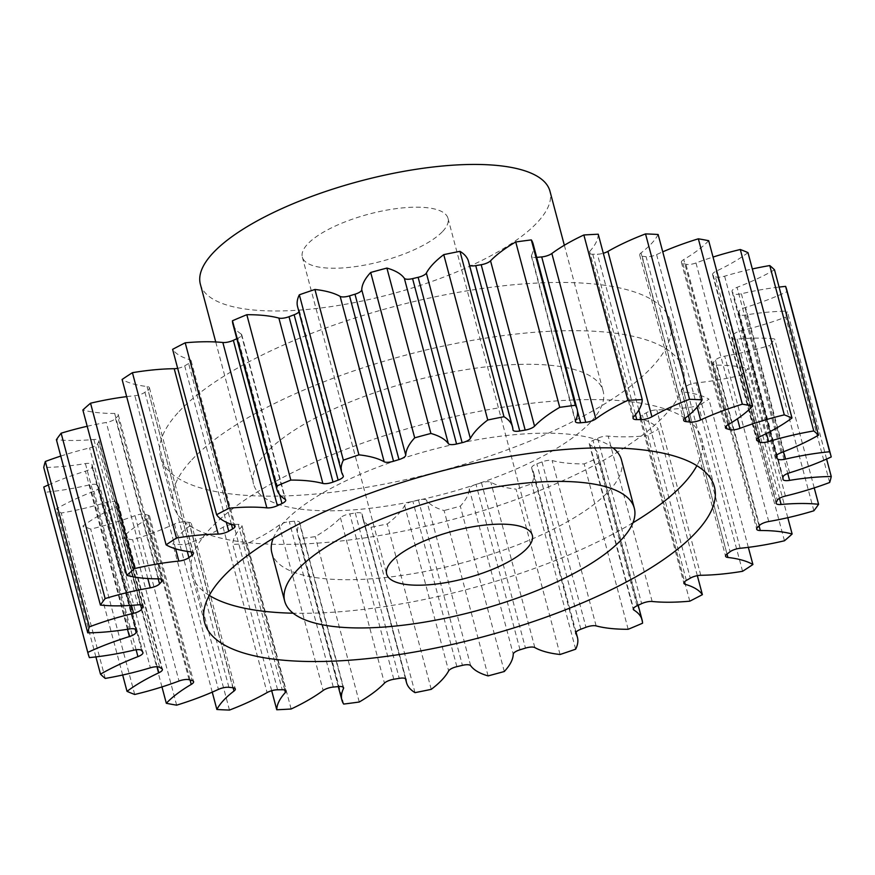 <?xml version="1.0" encoding="UTF-8"?>
<svg xmlns="http://www.w3.org/2000/svg" width="875" height="875" viewBox="0 0 875 875"><rect width="100%" height="100%" fill="white"/><g stroke="black" fill="none" stroke-linecap="round" stroke-linejoin="round"><path stroke-width="0.66" stroke-dasharray="4.38 3.28" d="M191.909 459.758A263.78 85.444 -14.9 0 1 467.359 341.25A263.78 85.444 -14.9 0 1 683.244 369.709A263.78 85.444 -14.9 0 1 664.759 415.319A263.78 85.444 -14.9 0 1 389.309 533.827A263.78 85.444 -14.9 0 1 173.425 505.367A263.78 85.444 -14.9 0 1 191.909 459.758M179.069 411.523A263.78 85.444 -14.9 0 1 454.53 293.016A263.78 85.444 -14.9 0 1 670.414 321.475A263.78 85.444 -14.9 0 1 651.93 367.084A263.78 85.444 -14.9 0 1 376.469 485.592A263.78 85.444 -14.9 0 1 160.584 457.133A263.78 85.444 -14.9 0 1 179.069 411.523M621.469 459.933A180.884 58.592 -14.9 0 1 608.792 491.203A180.884 58.592 -14.9 0 1 419.902 572.469A180.884 58.592 -14.9 0 1 271.873 552.956M273.23 538.322A180.884 58.592 -14.9 0 1 284.55 521.675A180.884 58.592 -14.9 0 1 452.692 444.653A180.884 58.592 -14.9 0 1 613.003 447.912M209.289 595.427A263.78 85.444 -14.9 0 1 191.756 574.273A263.78 85.444 -14.9 0 1 210.241 528.664A263.78 85.444 -14.9 0 1 485.691 410.156A263.78 85.444 -14.9 0 1 701.575 438.616A263.78 85.444 -14.9 0 1 696.883 465.686M442.717 231.361A75.37 24.413 165.1 0 0 448 218.334A75.37 24.413 165.1 0 0 386.312 210.197A75.37 24.413 165.1 0 0 307.617 244.059A75.37 24.413 165.1 0 0 302.334 257.086A75.37 24.413 165.1 0 0 364.011 265.223A75.37 24.413 165.1 0 0 442.717 231.361M200.364 284.222A180.884 58.592 165.1 0 0 348.403 303.734A180.884 58.592 165.1 0 0 537.283 222.48A180.884 58.592 165.1 0 0 549.959 191.198M590.45 422.297A180.884 58.592 -14.9 0 1 401.57 503.562A180.884 58.592 -14.9 0 1 253.531 484.05A180.884 58.592 -14.9 0 1 266.208 452.769A180.884 58.592 -14.9 0 1 455.098 371.514A180.884 58.592 -14.9 0 1 603.127 391.027A180.884 58.592 -14.9 0 1 590.45 422.297M488.097 675.894L444.095 510.53A123.725 40.075 -14.9 0 1 426.65 500.314A8.597 2.778 165.1 0 0 418.425 499.975A333.495 108.03 -14.9 0 1 412.869 501.298A8.597 2.778 165.1 0 0 405.103 504.897A8.597 2.778 165.1 0 0 404.644 505.52A123.725 40.075 -14.9 0 1 398.081 514.391A123.725 40.075 -14.9 0 1 387.242 523.972A384.366 124.502 165.1 0 1 371.022 527.264A123.725 40.075 -14.9 0 1 362.48 517.136A123.725 40.075 -14.9 0 1 362.042 514.15A8.597 2.778 165.1 0 0 362.009 513.942A8.597 2.778 165.1 0 0 355.261 512.969A333.495 108.03 -14.9 0 1 349.814 513.887A8.597 2.778 165.1 0 0 340.452 517.781A123.725 40.075 -14.9 0 1 315.262 536.637A384.366 124.502 165.1 0 1 299.666 538.694A123.725 40.075 -14.9 0 1 297.872 534.734A123.725 40.075 -14.9 0 1 299.491 523.195A8.597 2.778 165.1 0 0 299.6 522.397A8.597 2.778 165.1 0 0 294.416 521.205A333.495 108.03 -14.9 0 1 289.286 521.686A8.597 2.778 165.1 0 0 279.147 525.109A123.725 40.075 -14.9 0 1 247.133 543.627A384.366 124.502 165.1 0 1 232.761 544.392A123.725 40.075 -14.9 0 1 241.391 527.089A8.597 2.778 165.1 0 0 241.959 525.645A8.597 2.778 165.1 0 0 238.23 524.366A333.495 108.03 -14.9 0 1 233.603 524.398A8.597 2.778 165.1 0 0 223.081 527.209A123.725 40.075 -14.9 0 1 185.467 544.698A384.366 124.502 165.1 0 1 172.867 544.119A123.725 40.075 -14.9 0 1 189.984 525.689A8.597 2.778 165.1 0 0 191.308 523.567A8.597 2.778 165.1 0 0 188.847 522.342A333.495 108.03 -14.9 0 1 184.909 521.927A8.597 2.778 165.1 0 0 174.409 524.016A123.725 40.075 -14.9 0 1 132.65 539.798A384.366 124.502 165.1 0 1 122.314 537.906A123.725 40.075 -14.9 0 1 147.241 519.05A8.597 2.778 165.1 0 0 149.592 516.25A8.597 2.778 165.1 0 0 148.17 515.211A333.495 108.03 -14.9 0 1 145.086 514.347A8.597 2.778 165.1 0 0 135.002 515.648A123.725 40.075 -14.9 0 1 90.705 529.102A384.366 124.502 165.1 0 1 83.016 525.973A123.725 40.075 -14.9 0 1 114.811 507.423A8.597 2.778 165.1 0 0 118.409 503.967A8.597 2.778 165.1 0 0 117.775 503.234A333.495 108.03 -14.9 0 1 115.642 501.977A8.597 2.778 165.1 0 0 106.378 502.414A123.725 40.075 -14.9 0 1 61.239 513.045A384.366 124.502 165.1 0 1 56.492 508.802A123.725 40.075 -14.9 0 1 93.931 491.258A8.597 2.778 165.1 0 0 98.963 487.189A8.597 2.778 165.1 0 0 98.82 486.883A333.495 108.03 -14.9 0 1 97.737 485.264A8.597 2.778 165.1 0 0 89.633 484.848A123.725 40.075 -14.9 0 1 45.38 492.231A384.366 124.502 165.1 0 1 44.056 488.141M560.066 654.5L516.064 489.136A123.725 40.075 -14.9 0 1 490.831 482.202A8.597 2.778 165.1 0 0 481.469 482.738A333.495 108.03 -14.9 0 1 476.022 484.4A8.597 2.778 165.1 0 0 469.886 487.572A8.597 2.778 165.1 0 0 469.252 488.786A123.725 40.075 -14.9 0 1 460.305 506.144A384.366 124.502 165.1 0 1 444.095 510.53M628.173 629.278L584.172 463.903A123.725 40.075 -14.9 0 1 552.125 460.534A8.597 2.778 165.1 0 0 541.986 461.902A333.495 108.03 -14.9 0 1 536.856 463.848A8.597 2.778 165.1 0 0 532.273 466.495A8.597 2.778 165.1 0 0 531.672 467.983A8.597 2.778 165.1 0 0 531.792 468.234A123.725 40.075 -14.9 0 1 533.422 471.953A123.725 40.075 -14.9 0 1 531.65 483.809A384.366 124.502 165.1 0 1 516.064 489.136M689.795 601.18L645.794 435.805A123.725 40.075 -14.9 0 1 608.158 436.111A8.597 2.778 165.1 0 0 597.636 438.288A333.495 108.03 -14.9 0 1 593.02 440.442A8.597 2.778 165.1 0 0 589.892 442.477A8.597 2.778 165.1 0 0 589.291 443.964A8.597 2.778 165.1 0 0 589.859 444.653A123.725 40.075 -14.9 0 1 598.095 454.584A123.725 40.075 -14.9 0 1 598.533 457.855A384.366 124.502 165.1 0 1 584.172 463.903M742.569 571.298L698.567 405.923A123.725 40.075 -14.9 0 1 656.786 409.905A8.597 2.778 165.1 0 0 646.286 412.781A333.495 108.03 -14.9 0 1 642.359 415.056A8.597 2.778 165.1 0 0 640.511 416.445A8.597 2.778 165.1 0 0 639.909 417.933A8.597 2.778 165.1 0 0 641.233 418.939A123.725 40.075 -14.9 0 1 658.383 429.264A384.366 124.502 165.1 0 1 645.794 435.805M784.459 540.772L740.458 375.397A123.725 40.075 -14.9 0 1 696.15 382.9A8.597 2.778 165.1 0 0 686.077 386.367A333.495 108.03 -14.9 0 1 682.992 388.697A8.597 2.778 165.1 0 0 682.183 389.397A8.597 2.778 165.1 0 0 681.581 390.884A8.597 2.778 165.1 0 0 683.933 392.088A123.725 40.075 -14.9 0 1 708.903 399.142A384.366 124.502 165.1 0 1 698.567 405.923M813.87 510.781L769.869 345.406A123.725 40.075 -14.9 0 1 724.719 356.147A8.597 2.778 165.1 0 0 715.487 360.052A8.597 2.778 165.1 0 0 715.455 360.073A333.495 108.03 -14.9 0 1 714.405 361.211A333.495 108.03 -14.9 0 1 713.333 362.348A8.597 2.778 165.1 0 0 713.311 362.381A8.597 2.778 165.1 0 0 712.709 363.869A8.597 2.778 165.1 0 0 716.308 365.137A123.725 40.075 -14.9 0 1 748.136 368.638A384.366 124.502 165.1 0 1 740.458 375.397M829.664 482.486L785.663 317.111A123.725 40.075 -14.9 0 1 741.409 330.662A8.597 2.778 165.1 0 0 733.808 334.228A8.597 2.778 165.1 0 0 733.316 334.906A333.495 108.03 -14.9 0 1 732.233 337.039A8.597 2.778 165.1 0 0 732.091 337.903A8.597 2.778 165.1 0 0 737.133 339.106A123.725 40.075 -14.9 0 1 774.594 338.92A384.366 124.502 165.1 0 1 769.869 345.406M831.228 456.958L787.227 291.583A123.725 40.075 -14.9 0 1 745.577 307.431A8.597 2.778 165.1 0 0 739.594 310.559A8.597 2.778 165.1 0 0 738.959 311.828A333.495 108.03 -14.9 0 1 738.97 313.742A8.597 2.778 165.1 0 0 738.992 314.005A8.597 2.778 165.1 0 0 745.587 315.011A123.725 40.075 -14.9 0 1 787.248 311.15A384.366 124.502 165.1 0 1 785.663 317.111M774.495 269.806A123.725 40.075 -14.9 0 1 737.056 287.35A8.597 2.778 165.1 0 0 732.638 289.931A8.597 2.778 165.1 0 0 732.036 291.419A8.597 2.778 165.1 0 0 732.178 291.725A333.495 108.03 -14.9 0 1 733.261 293.344A8.597 2.778 165.1 0 0 741.366 293.759A123.725 40.075 -14.9 0 1 779.1 287.077M747.983 252.634A123.725 40.075 -14.9 0 1 716.188 271.184A8.597 2.778 165.1 0 0 713.191 273.164A8.597 2.778 165.1 0 0 712.589 274.652A8.597 2.778 165.1 0 0 713.223 275.373A333.495 108.03 -14.9 0 1 715.345 276.631A8.597 2.778 165.1 0 0 724.62 276.194A123.725 40.075 -14.9 0 1 752.325 268.964M708.684 240.702A123.725 40.075 -14.9 0 1 683.758 259.558A8.597 2.778 165.1 0 0 682.008 260.881A8.597 2.778 165.1 0 0 681.406 262.358A8.597 2.778 165.1 0 0 682.828 263.397A333.495 108.03 -14.9 0 1 685.913 264.261A8.597 2.778 165.1 0 0 695.986 262.959A123.725 40.075 -14.9 0 1 713.037 257.064M658.131 234.489A123.725 40.075 -14.9 0 1 651.394 243.677A123.725 40.075 -14.9 0 1 641.014 252.919A8.597 2.778 165.1 0 0 640.292 253.553A8.597 2.778 165.1 0 0 639.691 255.041A8.597 2.778 165.1 0 0 642.152 256.266A333.495 108.03 -14.9 0 1 646.089 256.681A8.597 2.778 165.1 0 0 656.589 254.592A123.725 40.075 -14.9 0 1 662.747 251.836M48.398 484.925A123.725 40.075 -14.9 0 1 85.422 471.177A8.597 2.778 165.1 0 0 92.039 466.78A333.495 108.03 -14.9 0 1 92.028 464.866A8.597 2.778 165.1 0 0 92.006 464.603A8.597 2.778 165.1 0 0 85.411 463.597A123.725 40.075 -14.9 0 1 43.75 467.458M60.769 456.083A123.725 40.075 -14.9 0 1 89.578 447.945A8.597 2.778 165.1 0 0 97.683 443.702A333.495 108.03 -14.9 0 1 98.766 441.569A8.597 2.778 165.1 0 0 98.908 440.705A8.597 2.778 165.1 0 0 93.866 439.502A123.725 40.075 -14.9 0 1 56.405 439.688M87.205 426.278A123.725 40.075 -14.9 0 1 106.269 422.461A8.597 2.778 165.1 0 0 115.533 418.534A333.495 108.03 -14.9 0 1 117.666 416.259A8.597 2.778 165.1 0 0 118.289 414.739A8.597 2.778 165.1 0 0 114.691 413.47A123.725 40.075 -14.9 0 1 82.863 409.97M126.667 396.627A123.725 40.075 -14.9 0 1 134.848 395.708A8.597 2.778 165.1 0 0 144.922 392.241A333.495 108.03 -14.9 0 1 148.006 389.911A8.597 2.778 165.1 0 0 149.417 387.723A8.597 2.778 165.1 0 0 147.066 386.52A123.725 40.075 -14.9 0 1 122.095 379.466M177.669 368.331A8.597 2.778 165.1 0 0 184.702 365.827A333.495 108.03 -14.9 0 1 188.639 363.552A8.597 2.778 165.1 0 0 191.089 360.675A8.597 2.778 165.1 0 0 189.766 359.669A123.725 40.075 -14.9 0 1 172.616 349.344M236.808 338.713A333.495 108.03 -14.9 0 1 237.978 338.166A8.597 2.778 165.1 0 0 241.708 334.644A8.597 2.778 165.1 0 0 241.139 333.955A123.725 40.075 -14.9 0 1 232.903 324.023M298.955 311.839A8.597 2.778 165.1 0 0 299.327 310.625A8.597 2.778 165.1 0 0 299.206 310.373A123.725 40.075 -14.9 0 1 297.577 306.655M468.519 261.472A123.725 40.075 -14.9 0 1 468.956 264.458A8.597 2.778 165.1 0 0 468.978 264.666A8.597 2.778 165.1 0 0 469.547 265.355M533.116 243.873A123.725 40.075 -14.9 0 1 531.508 255.413A8.597 2.778 165.1 0 0 531.398 256.211A8.597 2.778 165.1 0 0 536.583 257.403A333.495 108.03 -14.9 0 1 536.714 257.392M598.238 234.216A123.725 40.075 -14.9 0 1 589.608 251.519A8.597 2.778 165.1 0 0 589.039 252.963A8.597 2.778 165.1 0 0 592.769 254.242A333.495 108.03 -14.9 0 1 597.395 254.209A8.597 2.778 165.1 0 0 603.312 253.28M787.227 291.583A384.366 124.502 165.1 0 0 786.942 290.467M415.023 692.639L371.022 527.264M431.244 689.347L387.242 523.972M359.264 702.013L315.262 536.637M343.667 704.069L299.666 538.694M504.306 671.508L460.305 506.144M575.663 649.184L531.65 483.809M642.534 623.23L598.533 457.855M697.331 575.652L658.383 429.264M748.333 547.356L708.903 399.142M787.795 517.705L748.136 368.638M814.231 487.9L774.594 338.92M826.602 459.047L787.248 311.15M89.381 657.606L45.38 492.231M95.9 656.906L56.492 508.802M105.241 678.42L61.239 513.045M122.675 675.019L83.016 525.973M134.706 694.477L90.705 529.102M161.963 686.919L122.314 537.906M176.652 705.163L132.65 539.798M212.253 692.147L172.867 544.119M229.469 710.073L185.467 544.698M271.688 690.703L232.761 544.392M291.134 709.002L247.133 543.627M632.931 522.802A263.78 85.444 -14.9 0 1 293.158 613.211M404.644 505.52L448.645 670.895M469.252 488.786L513.253 654.161M531.792 468.234L575.652 633.073M589.859 444.653L633.445 608.453M641.233 418.939L684.556 581.777M683.933 392.088L727.016 554.05M716.308 365.137L759.073 525.875M715.455 360.073L759.467 525.448M733.316 334.906L777.317 500.281M738.959 311.828L782.961 477.203M732.178 291.725L776.005 456.455M713.223 275.373L756.777 439.075M682.828 263.397L726.13 426.136M642.152 256.266L685.223 418.13M343.109 687.127L299.491 523.195M294.416 521.205L338.417 686.58M333.288 687.061L289.286 521.686M279.147 525.109L323.148 690.473M284.747 690.036L241.391 527.089M238.23 524.366L282.231 689.741M277.605 689.773L233.603 524.398M223.081 527.209L267.083 692.584M233.1 687.75L189.984 525.689M188.847 522.342L232.848 687.717M228.911 687.302L184.909 521.927M174.409 524.016L218.411 689.391M190.072 680.006L147.241 519.05M148.17 515.211L192.172 680.586M189.088 679.722L145.086 514.347M135.002 515.648L179.014 681.023M157.216 666.783L114.811 507.423M117.775 503.234L161.777 668.609M159.655 667.341L115.642 501.977M106.378 502.414L150.38 667.789M136.117 649.775L93.931 491.258M98.82 486.883L142.822 652.258M141.739 650.639L97.737 485.264M89.633 484.848L133.634 650.223M127.487 629.289L85.422 471.177M92.039 466.78L135.242 629.191M135.898 629.737L92.028 464.866M85.411 463.597L129.412 628.972M131.469 605.369L89.578 447.945M97.683 443.702L140.569 604.877M142.352 605.402L98.766 441.569M93.866 439.502L137.867 604.877M147.798 578.528L106.269 422.461M115.533 418.534L158.189 578.845M161 579.119L117.666 416.259M114.691 413.47L158.692 578.845M175.591 548.844L134.848 395.708M144.922 392.241L187.272 551.392M191.111 551.895L148.006 389.911M147.066 386.52L191.067 551.884M184.702 365.827L226.341 522.288M231.405 524.3L188.639 363.552M189.766 359.669L233.767 525.033M279.606 494.594L237.978 338.166M241.139 333.955L285.141 499.33M299.206 310.373L343.208 475.737M512.958 429.833L468.956 264.458M575.509 420.788L531.508 255.413M536.583 257.403L577.478 411.097M633.609 416.894L589.608 251.519M592.769 254.242L635.48 414.739M638.848 410.014L597.395 254.209M685.016 418.294L641.014 252.919M688.373 415.614L646.089 256.681M656.589 254.592L697.156 407.083M727.759 424.933L683.758 259.558M728.536 424.462L685.913 264.261M695.986 262.959L737.45 418.775M760.189 436.559L716.188 271.184M758.198 437.686L715.345 276.631M724.62 276.194L766.467 433.486M781.069 452.725L737.056 287.35M776.42 455.558L733.261 293.344M741.366 293.759L783.42 451.806M789.578 472.806L745.577 307.431M782.972 479.117L738.97 313.742M745.587 315.011L787.752 473.452M785.422 496.037L741.409 330.662M776.234 502.414L732.233 337.039M737.133 339.106L779.494 498.312M768.731 521.511L724.719 356.147M757.334 527.723L713.333 362.348M740.152 548.275L696.15 382.9M686.077 386.367L730.078 551.742M726.994 554.072L682.992 388.697M700.788 575.28L656.786 409.905M646.286 412.781L690.298 578.156M686.361 580.431L642.359 415.056M652.159 601.486L608.158 436.111M597.636 438.288L641.637 603.652M637.022 605.817L593.02 440.442M596.127 625.898L552.125 460.534M541.986 461.902L585.987 627.277M580.858 629.223L536.856 463.848M534.844 647.577L490.831 482.202M481.469 482.738L525.47 648.112M520.023 649.775L476.022 484.4M470.662 665.689L426.65 500.314M418.425 499.975L462.427 665.35M456.87 666.663L412.869 501.298M405.945 679.12L362.042 514.15M355.261 512.969L399.263 678.344M393.816 679.252L349.814 513.887M340.452 517.781L384.453 683.156M670.414 321.475L683.244 369.709M714.416 486.85L701.575 438.616M448 218.334L532.328 535.303M215.731 341.961L253.531 484.05M531.672 467.983L575.673 633.358M589.291 443.964L633.292 609.339M639.909 417.933L683.911 583.308M681.581 390.884L725.583 556.259M712.709 363.869L756.711 529.233M732.036 291.419L776.038 456.794M712.589 274.652L756.591 440.016M681.406 262.358L725.408 427.733M639.691 255.041L683.692 420.416M338.286 686.591L297.872 534.734M299.6 522.397L343.602 687.761M638.192 605.27L598.095 454.584M576.045 632.144L533.422 471.953M405.453 678.628L362.48 517.136M241.959 525.645L285.961 691.009M191.308 523.567L235.309 688.942M149.592 516.25L193.594 681.614M118.409 503.967L162.411 669.331M98.963 487.189L142.964 652.564M92.006 464.603L136.008 629.978M98.908 440.705L142.909 606.08M118.289 414.739L162.291 580.114M149.417 387.723L193.419 553.098M191.089 360.675L235.091 526.05M241.708 334.644L285.709 500.019M299.327 310.625L343.328 476M468.978 264.666L512.991 430.041M531.398 256.211L575.4 421.586M589.039 252.963L633.041 418.338M738.992 314.005L782.994 479.38M732.091 337.903L776.092 503.278M362.009 513.942L406.022 679.317M564.342 245.252L603.127 391.027M302.334 257.086L386.673 574.055M204.586 622.508L191.756 574.273M160.584 457.133L173.425 505.367"/><path stroke-width="1.31" d="M297.38 569.909A180.884 58.592 165.1 0 0 284.703 601.191A180.884 58.592 165.1 0 0 432.742 620.703A180.884 58.592 165.1 0 0 621.622 539.438A180.884 58.592 165.1 0 0 634.298 508.167A180.884 58.592 165.1 0 0 486.259 488.655A180.884 58.592 165.1 0 0 297.38 569.909M284.703 601.191L271.873 552.956A180.884 58.592 -14.9 0 1 273.23 538.322M696.883 465.686A263.78 85.444 -14.9 0 1 683.091 484.225A263.78 85.444 -14.9 0 1 632.931 522.802M695.931 532.459A263.78 85.444 165.1 0 0 714.416 486.85A263.78 85.444 165.1 0 0 498.531 458.391A263.78 85.444 165.1 0 0 223.07 576.898A263.78 85.444 165.1 0 0 204.586 622.508A263.78 85.444 165.1 0 0 420.47 650.967A263.78 85.444 165.1 0 0 695.931 532.459M527.056 548.33A75.37 24.413 165.1 0 0 532.328 535.303A75.37 24.413 165.1 0 0 470.652 527.166A75.37 24.413 165.1 0 0 391.956 561.028A75.37 24.413 165.1 0 0 386.673 574.055A75.37 24.413 165.1 0 0 448.35 582.192A75.37 24.413 165.1 0 0 527.056 548.33M564.342 245.252L549.959 191.198A180.884 58.592 165.1 0 0 401.92 171.686A180.884 58.592 165.1 0 0 213.041 252.952A180.884 58.592 165.1 0 0 200.364 284.222L215.731 341.961M135.242 629.191L136.041 632.155A8.597 2.778 -14.9 0 1 129.423 636.552A123.725 40.075 -14.9 0 0 87.773 652.4A384.366 124.502 165.1 0 0 88.058 653.516A384.366 124.502 165.1 0 0 89.381 657.606A123.725 40.075 -14.9 0 0 133.634 650.223A8.597 2.778 -14.9 0 1 141.739 650.639A333.495 108.03 -14.9 0 0 142.822 652.258A8.597 2.778 -14.9 0 1 142.964 652.564A8.597 2.778 -14.9 0 1 137.944 656.633A123.725 40.075 -14.9 0 0 100.505 674.166A384.366 124.502 165.1 0 0 105.241 678.42A123.725 40.075 -14.9 0 0 150.38 667.789A8.597 2.778 -14.9 0 1 159.655 667.341A333.495 108.03 -14.9 0 0 161.777 668.609A8.597 2.778 -14.9 0 1 162.411 669.331A8.597 2.778 -14.9 0 1 158.812 672.798A123.725 40.075 -14.9 0 0 127.017 691.348A384.366 124.502 165.1 0 0 134.706 694.477A123.725 40.075 -14.9 0 0 179.014 681.023A8.597 2.778 -14.9 0 1 189.088 679.722A333.495 108.03 -14.9 0 0 192.172 680.586A8.597 2.778 -14.9 0 1 193.594 681.614A8.597 2.778 -14.9 0 1 191.242 684.425A123.725 40.075 -14.9 0 0 166.316 703.281A384.366 124.502 165.1 0 0 176.652 705.163A123.725 40.075 -14.9 0 0 218.411 689.391A8.597 2.778 -14.9 0 1 228.911 687.302A333.495 108.03 -14.9 0 0 232.848 687.717A8.597 2.778 -14.9 0 1 235.309 688.942A8.597 2.778 -14.9 0 1 233.986 691.064A123.725 40.075 -14.9 0 0 216.869 709.494A384.366 124.502 165.1 0 0 229.469 710.073A123.725 40.075 -14.9 0 0 267.083 692.584A8.597 2.778 -14.9 0 1 277.605 689.773A333.495 108.03 -14.9 0 0 282.231 689.741A8.597 2.778 -14.9 0 1 285.961 691.009A8.597 2.778 -14.9 0 1 285.392 692.464A123.725 40.075 -14.9 0 0 276.762 709.756A384.366 124.502 165.1 0 0 291.134 709.002A123.725 40.075 -14.9 0 0 323.148 690.473A8.597 2.778 -14.9 0 1 333.288 687.061A333.495 108.03 -14.9 0 0 338.417 686.58A8.597 2.778 -14.9 0 1 343.602 687.761A8.597 2.778 -14.9 0 1 343.492 688.57A123.725 40.075 -14.9 0 0 341.884 700.109A123.725 40.075 -14.9 0 0 343.667 704.069A384.366 124.502 165.1 0 0 359.264 702.013A123.725 40.075 -14.9 0 0 384.453 683.156A8.597 2.778 -14.9 0 1 393.816 679.252A333.495 108.03 -14.9 0 0 399.263 678.344A8.597 2.778 -14.9 0 1 406.022 679.317A8.597 2.778 -14.9 0 1 406.044 679.525A123.725 40.075 -14.9 0 0 406.481 682.511A123.725 40.075 -14.9 0 0 415.023 692.639A384.366 124.502 165.1 0 0 431.244 689.347A123.725 40.075 -14.9 0 0 442.083 679.766A123.725 40.075 -14.9 0 0 448.645 670.895A8.597 2.778 -14.9 0 1 449.105 670.272A8.597 2.778 -14.9 0 1 456.87 666.663A333.495 108.03 -14.9 0 0 462.427 665.35A8.597 2.778 -14.9 0 1 470.662 665.689A123.725 40.075 -14.9 0 0 488.097 675.894A384.366 124.502 165.1 0 0 504.306 671.508A123.725 40.075 -14.9 0 0 513.253 654.161A8.597 2.778 -14.9 0 1 513.887 652.947A8.597 2.778 -14.9 0 1 520.023 649.775A333.495 108.03 -14.9 0 0 525.47 648.112A8.597 2.778 -14.9 0 1 534.844 647.577A123.725 40.075 -14.9 0 0 560.066 654.5A384.366 124.502 165.1 0 0 575.663 649.184A123.725 40.075 -14.9 0 0 577.423 637.328L576.045 632.144M575.652 633.073L575.794 633.609A8.597 2.778 -14.9 0 1 575.673 633.358A8.597 2.778 -14.9 0 1 576.286 631.87A8.597 2.778 -14.9 0 1 580.858 629.223A333.495 108.03 -14.9 0 0 585.987 627.277A8.597 2.778 -14.9 0 1 596.127 625.898A123.725 40.075 -14.9 0 0 628.173 629.278A384.366 124.502 165.1 0 0 642.534 623.23A123.725 40.075 -14.9 0 0 642.097 619.959L638.192 605.27M633.445 608.453L633.861 610.028A8.597 2.778 -14.9 0 1 633.292 609.339A8.597 2.778 -14.9 0 1 633.894 607.852A8.597 2.778 -14.9 0 1 637.022 605.817A333.495 108.03 -14.9 0 0 641.637 603.652A8.597 2.778 -14.9 0 1 652.159 601.486A123.725 40.075 -14.9 0 0 689.795 601.18A384.366 124.502 165.1 0 0 702.384 594.639L697.331 575.652M684.556 581.777L685.234 584.314A8.597 2.778 -14.9 0 1 683.911 583.308A8.597 2.778 -14.9 0 1 684.513 581.82A8.597 2.778 -14.9 0 1 686.361 580.431A333.495 108.03 -14.9 0 0 690.298 578.156A8.597 2.778 -14.9 0 1 700.788 575.28A123.725 40.075 -14.9 0 0 742.569 571.298A384.366 124.502 165.1 0 0 752.905 564.517L748.333 547.356M727.016 554.05L727.934 557.462A8.597 2.778 -14.9 0 1 725.583 556.259A8.597 2.778 -14.9 0 1 726.184 554.772A8.597 2.778 -14.9 0 1 726.994 554.072A333.495 108.03 -14.9 0 0 730.078 551.742A8.597 2.778 -14.9 0 1 740.152 548.275A123.725 40.075 -14.9 0 0 784.459 540.772A384.366 124.502 165.1 0 0 792.138 534.013L787.795 517.705M759.073 525.875L760.309 530.513A8.597 2.778 -14.9 0 1 756.711 529.233A8.597 2.778 -14.9 0 1 757.312 527.756A8.597 2.778 -14.9 0 1 757.334 527.723A333.495 108.03 -14.9 0 0 758.406 526.586A333.495 108.03 -14.9 0 0 759.467 525.448A8.597 2.778 -14.9 0 1 759.489 525.427A8.597 2.778 -14.9 0 1 768.731 521.511A123.725 40.075 -14.9 0 0 813.87 510.781A384.366 124.502 165.1 0 0 818.595 504.295L814.231 487.9M779.494 498.312L781.134 504.481A8.597 2.778 -14.9 0 1 776.092 503.278A8.597 2.778 -14.9 0 1 776.234 502.414A333.495 108.03 -14.9 0 0 777.317 500.281A8.597 2.778 -14.9 0 1 777.809 499.603A8.597 2.778 -14.9 0 1 785.422 496.037A123.725 40.075 -14.9 0 0 829.664 482.486A384.366 124.502 165.1 0 0 831.25 476.525L826.602 459.047M787.752 473.452L789.589 480.375A8.597 2.778 -14.9 0 1 782.994 479.38A8.597 2.778 -14.9 0 1 782.972 479.117A333.495 108.03 -14.9 0 0 782.961 477.203A8.597 2.778 -14.9 0 1 783.595 475.923A8.597 2.778 -14.9 0 1 789.578 472.806A123.725 40.075 -14.9 0 0 831.228 456.958A384.366 124.502 165.1 0 0 830.944 455.842A384.366 124.502 165.1 0 0 829.62 451.752L785.619 286.377A123.725 40.075 -14.9 0 0 779.1 287.077M776.005 456.455L776.18 457.1A8.597 2.778 -14.9 0 1 776.038 456.794A8.597 2.778 -14.9 0 1 776.639 455.306A8.597 2.778 -14.9 0 1 781.069 452.725A123.725 40.075 -14.9 0 0 818.508 435.181A384.366 124.502 165.1 0 0 813.761 430.938L769.759 265.562A123.725 40.075 -14.9 0 0 752.325 268.964M756.777 439.075L757.225 440.748A8.597 2.778 -14.9 0 1 756.591 440.016A8.597 2.778 -14.9 0 1 757.192 438.539A8.597 2.778 -14.9 0 1 760.189 436.559A123.725 40.075 -14.9 0 0 791.984 417.998A384.366 124.502 165.1 0 0 784.295 414.87L740.294 249.506A123.725 40.075 -14.9 0 0 713.037 257.064M726.13 426.136L726.83 428.772A8.597 2.778 -14.9 0 1 725.408 427.733A8.597 2.778 -14.9 0 1 726.009 426.245A8.597 2.778 -14.9 0 1 727.759 424.933A123.725 40.075 -14.9 0 0 752.686 406.077A384.366 124.502 165.1 0 0 742.35 404.184L698.348 238.809A123.725 40.075 -14.9 0 0 662.747 251.836M685.223 418.13L686.153 421.63A8.597 2.778 -14.9 0 1 683.692 420.416A8.597 2.778 -14.9 0 1 684.294 418.928A8.597 2.778 -14.9 0 1 685.016 418.294A123.725 40.075 -14.9 0 0 695.395 409.052A123.725 40.075 -14.9 0 0 702.133 399.864L658.131 234.489A384.366 124.502 165.1 0 0 645.531 233.909A123.725 40.075 -14.9 0 0 607.917 251.398L651.919 416.773A123.725 40.075 -14.9 0 1 689.533 399.284L645.531 233.909M87.773 652.4L43.772 487.025A384.366 124.502 165.1 0 0 44.056 488.141L88.058 653.516M43.772 487.025A123.725 40.075 -14.9 0 1 48.398 484.925M89.338 626.872L45.336 461.497A384.366 124.502 165.1 0 0 43.75 467.458L87.752 632.833A384.366 124.502 165.1 0 1 89.338 626.872A123.725 40.075 -14.9 0 1 133.591 613.32L131.469 605.369M45.336 461.497A123.725 40.075 -14.9 0 1 60.769 456.083M105.131 598.577L61.13 433.202A384.366 124.502 165.1 0 0 56.405 439.688L100.406 605.062A384.366 124.502 165.1 0 1 105.131 598.577A123.725 40.075 -14.9 0 1 150.281 587.836L147.798 578.528M61.13 433.202A123.725 40.075 -14.9 0 1 87.205 426.278M134.542 568.586L90.541 403.211A384.366 124.502 165.1 0 0 82.863 409.97L126.864 575.345A384.366 124.502 165.1 0 1 134.542 568.586A123.725 40.075 -14.9 0 1 178.85 561.083L175.591 548.844M90.541 403.211A123.725 40.075 -14.9 0 1 126.667 396.627M176.433 538.059L132.431 372.684A384.366 124.502 165.1 0 0 122.095 379.466L166.097 544.841A384.366 124.502 165.1 0 1 176.433 538.059A123.725 40.075 -14.9 0 1 218.214 534.078L174.213 368.703A8.597 2.778 165.1 0 0 177.669 368.331M132.431 372.684A123.725 40.075 -14.9 0 1 174.213 368.703M229.206 508.178L185.205 342.803A384.366 124.502 165.1 0 0 172.616 349.344L216.617 514.719A384.366 124.502 165.1 0 1 229.206 508.178A123.725 40.075 -14.9 0 1 266.842 507.861L222.841 342.497A8.597 2.778 165.1 0 0 233.363 340.32A333.495 108.03 -14.9 0 1 236.808 338.713M185.205 342.803A123.725 40.075 -14.9 0 1 222.841 342.497M233.363 340.32L277.364 505.695A333.495 108.03 -14.9 0 1 281.98 503.541A8.597 2.778 -14.9 0 0 285.709 500.019A8.597 2.778 -14.9 0 0 285.141 499.33A123.725 40.075 -14.9 0 1 276.905 489.398L232.903 324.023A123.725 40.075 -14.9 0 1 232.466 320.753A384.366 124.502 165.1 0 1 246.827 314.705A123.725 40.075 -14.9 0 1 278.873 318.073A8.597 2.778 165.1 0 0 289.012 316.706A333.495 108.03 -14.9 0 1 294.142 314.759A8.597 2.778 165.1 0 0 298.955 311.839M289.012 316.706L333.014 482.07A333.495 108.03 -14.9 0 1 338.144 480.134A8.597 2.778 -14.9 0 0 343.328 476A8.597 2.778 -14.9 0 0 343.208 475.737A123.725 40.075 -14.9 0 1 341.578 472.03L297.577 306.655A123.725 40.075 -14.9 0 1 299.338 294.798A384.366 124.502 165.1 0 1 314.934 289.472A123.725 40.075 -14.9 0 1 340.156 296.406A8.597 2.778 165.1 0 0 349.53 295.87A333.495 108.03 -14.9 0 1 354.977 294.208A8.597 2.778 165.1 0 0 361.747 289.822A123.725 40.075 -14.9 0 1 370.694 272.464A384.366 124.502 165.1 0 1 386.903 268.078A123.725 40.075 -14.9 0 1 404.338 278.294A8.597 2.778 165.1 0 0 412.573 278.633A333.495 108.03 -14.9 0 1 418.13 277.309A8.597 2.778 165.1 0 0 426.355 273.088A123.725 40.075 -14.9 0 1 443.756 254.636A384.366 124.502 165.1 0 1 459.977 251.344A123.725 40.075 -14.9 0 1 468.519 261.472L512.52 426.836A123.725 40.075 -14.9 0 1 512.958 429.833A8.597 2.778 -14.9 0 0 512.991 430.041A8.597 2.778 -14.9 0 0 519.739 431.014A333.495 108.03 -14.9 0 1 525.186 430.095L481.184 264.72A8.597 2.778 165.1 0 0 490.547 260.827A123.725 40.075 -14.9 0 1 515.736 241.97A384.366 124.502 165.1 0 1 531.333 239.914A123.725 40.075 -14.9 0 1 533.116 243.873L577.128 409.248A123.725 40.075 -14.9 0 1 575.509 420.788A8.597 2.778 -14.9 0 0 575.4 421.586A8.597 2.778 -14.9 0 0 580.584 422.778A333.495 108.03 -14.9 0 1 585.714 422.297L541.712 256.922A8.597 2.778 165.1 0 0 551.852 253.498A123.725 40.075 -14.9 0 1 583.866 234.981A384.366 124.502 165.1 0 1 598.238 234.216L642.239 399.591A123.725 40.075 -14.9 0 1 633.609 416.894A8.597 2.778 -14.9 0 0 633.041 418.338A8.597 2.778 -14.9 0 0 636.77 419.606A333.495 108.03 -14.9 0 1 641.397 419.584L638.848 410.014M469.547 265.355A8.597 2.778 165.1 0 0 475.737 265.639A333.495 108.03 -14.9 0 1 481.184 264.72M536.714 257.392A333.495 108.03 -14.9 0 1 541.712 256.922M603.312 253.28A8.597 2.778 165.1 0 0 607.917 251.398M752.686 406.077L708.684 240.702A384.366 124.502 165.1 0 0 698.348 238.809M791.984 417.998L747.983 252.634A384.366 124.502 165.1 0 0 740.294 249.506M818.508 435.181L774.495 269.806A384.366 124.502 165.1 0 0 769.759 265.562M830.944 455.842L786.942 290.467A384.366 124.502 165.1 0 0 785.619 286.377M575.794 633.609A123.725 40.075 -14.9 0 1 577.423 637.328M633.861 610.028A123.725 40.075 -14.9 0 1 642.097 619.959M685.234 584.314A123.725 40.075 -14.9 0 1 702.384 594.639M727.934 557.462A123.725 40.075 -14.9 0 1 752.905 564.517M760.309 530.513A123.725 40.075 -14.9 0 1 792.138 534.013M781.134 504.481A123.725 40.075 -14.9 0 1 818.595 504.295M789.589 480.375A123.725 40.075 -14.9 0 1 831.25 476.525M783.42 451.806L785.367 459.134A123.725 40.075 -14.9 0 1 829.62 451.752M785.367 459.134A8.597 2.778 -14.9 0 1 777.262 458.719L776.42 455.558M776.18 457.1A333.495 108.03 -14.9 0 1 777.262 458.719M766.467 433.486L768.622 441.558A123.725 40.075 -14.9 0 1 813.761 430.938M768.622 441.558A8.597 2.778 -14.9 0 1 759.358 442.006L758.198 437.686M757.225 440.748A333.495 108.03 -14.9 0 1 759.358 442.006M737.45 418.775L739.998 428.334A123.725 40.075 -14.9 0 1 784.295 414.87M739.998 428.334A8.597 2.778 -14.9 0 1 729.914 429.636L728.536 424.462M726.83 428.772A333.495 108.03 -14.9 0 1 729.914 429.636M697.156 407.083L700.591 419.967A123.725 40.075 -14.9 0 1 742.35 404.184M700.591 419.967A8.597 2.778 -14.9 0 1 690.091 422.056L688.373 415.614M686.153 421.63A333.495 108.03 -14.9 0 1 690.091 422.056M702.133 399.864A384.366 124.502 165.1 0 0 689.533 399.284M651.919 416.773A8.597 2.778 -14.9 0 1 641.397 419.584M642.239 399.591A384.366 124.502 165.1 0 0 627.867 400.345L583.866 234.981M551.852 253.498L595.853 418.873A123.725 40.075 -14.9 0 1 627.867 400.345M595.853 418.873A8.597 2.778 -14.9 0 1 585.714 422.297M490.547 260.827L534.548 426.202A123.725 40.075 -14.9 0 1 559.737 407.345A384.366 124.502 165.1 0 1 575.334 405.289A123.725 40.075 -14.9 0 1 577.128 409.248M534.548 426.202A8.597 2.778 -14.9 0 1 525.186 430.095M426.355 273.088L470.356 438.462A123.725 40.075 -14.9 0 1 487.758 420.011A384.366 124.502 165.1 0 1 503.978 416.719A123.725 40.075 -14.9 0 1 512.52 426.836M470.356 438.462A8.597 2.778 -14.9 0 1 462.131 442.684L418.13 277.309M412.573 278.633L456.575 444.008A333.495 108.03 -14.9 0 1 462.131 442.684M456.575 444.008A8.597 2.778 -14.9 0 1 448.35 443.669L404.338 278.294M361.747 289.822L405.748 455.186A123.725 40.075 -14.9 0 1 414.695 437.839A384.366 124.502 165.1 0 1 430.905 433.453A123.725 40.075 -14.9 0 1 448.35 443.669M405.748 455.186A8.597 2.778 -14.9 0 1 398.978 459.583L354.977 294.208M349.53 295.87L393.531 461.245A333.495 108.03 -14.9 0 1 398.978 459.583M393.531 461.245A8.597 2.778 -14.9 0 1 384.169 461.77L340.156 296.406M341.578 472.03A123.725 40.075 -14.9 0 1 343.35 460.163A384.366 124.502 165.1 0 1 358.936 454.847A123.725 40.075 -14.9 0 1 384.169 461.77M333.014 482.07A8.597 2.778 -14.9 0 1 322.875 483.448L278.873 318.073M276.905 489.398A123.725 40.075 -14.9 0 1 276.467 486.128A384.366 124.502 165.1 0 1 290.828 480.08A123.725 40.075 -14.9 0 1 322.875 483.448M277.364 505.695A8.597 2.778 -14.9 0 1 266.842 507.861M226.341 522.288L228.714 531.202A333.495 108.03 -14.9 0 1 232.641 528.916A8.597 2.778 -14.9 0 0 235.091 526.05A8.597 2.778 -14.9 0 0 233.767 525.033A123.725 40.075 -14.9 0 1 216.617 514.719M228.714 531.202A8.597 2.778 -14.9 0 1 218.214 534.078M187.272 551.392L188.923 557.605A333.495 108.03 -14.9 0 1 192.008 555.286A8.597 2.778 -14.9 0 0 193.419 553.098A8.597 2.778 -14.9 0 0 191.067 551.884A123.725 40.075 -14.9 0 1 166.097 544.841M188.923 557.605A8.597 2.778 -14.9 0 1 178.85 561.083M158.189 578.845L159.545 583.898A333.495 108.03 -14.9 0 1 161.667 581.634A8.597 2.778 -14.9 0 0 162.291 580.114A8.597 2.778 -14.9 0 0 158.692 578.845A123.725 40.075 -14.9 0 1 126.864 575.345M159.545 583.898A8.597 2.778 -14.9 0 1 150.281 587.836M140.569 604.877L141.684 609.077A333.495 108.03 -14.9 0 1 142.767 606.944A8.597 2.778 -14.9 0 0 142.909 606.08A8.597 2.778 -14.9 0 0 137.867 604.877A123.725 40.075 -14.9 0 1 100.406 605.062M141.684 609.077A8.597 2.778 -14.9 0 1 133.591 613.32M136.041 632.155A333.495 108.03 -14.9 0 1 136.03 630.241A8.597 2.778 -14.9 0 0 136.008 629.978A8.597 2.778 -14.9 0 0 129.412 628.972A123.725 40.075 -14.9 0 1 87.752 632.833M575.334 405.289L531.333 239.914M559.737 407.345L515.736 241.97M503.978 416.719L459.977 251.344M487.758 420.011L443.756 254.636M430.905 433.453L386.903 268.078M414.695 437.839L370.694 272.464M358.936 454.847L314.934 289.472M343.35 460.163L299.338 294.798M290.828 480.08L246.827 314.705M276.467 486.128L232.466 320.753M100.505 674.166L95.9 656.906M127.017 691.348L122.675 675.019M166.316 703.281L161.963 686.919M216.869 709.494L212.253 692.147M276.762 709.756L271.688 690.703M293.158 613.211A263.78 85.444 -14.9 0 1 209.289 595.427M613.003 447.912A180.884 58.592 -14.9 0 1 621.469 459.933L634.298 508.167M343.492 688.57L343.109 687.127M285.392 692.464L284.747 690.036M233.986 691.064L233.1 687.75M191.242 684.425L190.072 680.006M158.812 672.798L157.216 666.783M137.944 656.633L136.117 649.775M129.423 636.552L127.487 629.289M142.767 606.944L142.352 605.402M161.667 581.634L161 579.119M192.008 555.286L191.111 551.895M232.641 528.916L231.405 524.3M281.98 503.541L279.606 494.594M338.144 480.134L294.142 314.759M475.737 265.639L519.739 431.014M577.478 411.097L580.584 422.778M635.48 414.739L636.77 419.606M341.884 700.109L338.286 686.591M406.481 682.511L405.453 678.628"/></g></svg>
